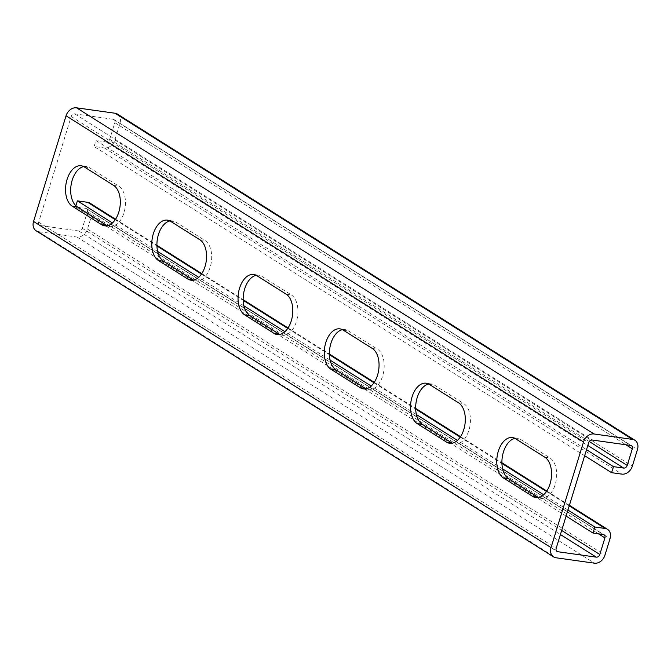 <?xml version="1.0" encoding="UTF-8"?>
<svg xmlns="http://www.w3.org/2000/svg" width="671" height="671" viewBox="0 0 671 671"><rect width="100%" height="100%" fill="white"/><g stroke="black" fill="none" stroke-linecap="round" stroke-linejoin="round"><path stroke-width="0.5" stroke-dasharray="3.35 2.52" d="M117.433 114.104A9.688 7.515 -57.8 0 1 119.966 123.38L114.858 139.987A9.688 7.515 -57.8 0 1 104.374 147.956L94.108 146.513L95.961 140.474L586.521 449.671M584.659 455.71L94.108 146.513M566.089 516.091L75.529 206.894L85.796 208.346A3.229 2.508 -57.8 0 1 86.593 208.631A3.229 2.508 -57.8 0 1 87.431 211.726L82.323 228.333A3.229 2.508 -57.8 0 1 78.834 230.992L40.319 225.557A3.229 2.508 -57.8 0 1 39.53 225.271A3.229 2.508 -57.8 0 1 38.683 222.176L71.193 116.511A3.229 2.508 -57.8 0 1 74.691 113.852L113.198 119.279A3.229 2.508 -57.8 0 1 113.986 119.564A3.229 2.508 -57.8 0 1 114.833 122.659L109.725 139.266A3.229 2.508 -57.8 0 1 106.228 141.925L95.961 140.474M514.934 438.389A20.994 12.514 98 0 1 517.567 438.297A20.994 12.514 98 0 1 520.671 439.463L549.994 457.941A20.994 12.514 98 0 1 555.865 482.013A20.994 12.514 98 0 1 541.027 498.352A20.994 12.514 98 0 1 538.528 497.538M428.685 384.03A20.994 12.514 98 0 1 431.319 383.938A20.994 12.514 98 0 1 434.422 385.095L463.745 403.581A20.994 12.514 98 0 1 469.616 427.653A20.994 12.514 98 0 1 454.779 443.992A20.994 12.514 98 0 1 452.279 443.179M342.436 329.671A20.994 12.514 98 0 1 345.07 329.578A20.994 12.514 98 0 1 348.182 330.736L377.505 349.222A20.994 12.514 98 0 1 383.367 373.294A20.994 12.514 98 0 1 368.538 389.633A20.994 12.514 98 0 1 366.03 388.819M256.196 275.303A20.994 12.514 98 0 1 258.821 275.219A20.994 12.514 98 0 1 261.933 276.377L291.256 294.863A20.994 12.514 98 0 1 297.119 318.926A20.994 12.514 98 0 1 282.29 335.274A20.994 12.514 98 0 1 279.782 334.46M169.948 220.944A20.994 12.514 98 0 1 172.573 220.86A20.994 12.514 98 0 1 175.685 222.017L205.007 240.503A20.994 12.514 98 0 1 210.879 264.567A20.994 12.514 98 0 1 196.041 280.906A20.994 12.514 98 0 1 193.542 280.101M83.699 166.584A20.994 12.514 98 0 1 86.333 166.5A20.994 12.514 98 0 1 89.436 167.658L118.759 186.135A20.994 12.514 98 0 1 124.63 210.208A20.994 12.514 98 0 1 109.792 226.546A20.994 12.514 98 0 1 107.293 225.733M90.031 203.17A9.688 7.515 -57.8 0 1 92.573 212.447L87.465 229.054A9.688 7.515 -57.8 0 1 76.972 237.022L38.465 231.596A9.688 7.515 -57.8 0 1 36.083 230.74M567.943 510.052L543.669 494.753M502.629 468.886L457.421 440.386M416.389 414.527L371.172 386.026M330.14 360.168L284.923 331.667M243.892 305.808L198.683 277.308M157.643 251.449L112.434 222.948M75.882 205.754L75.529 206.894M104.374 147.956L621.849 474.12M114.858 139.987L632.342 466.152M119.966 123.38L637.45 449.545M113.198 119.279L630.681 445.443M114.833 122.659L625.875 444.764M74.691 113.852L592.166 440.008M71.193 116.511L588.677 442.667M38.683 222.176L556.167 548.341M38.465 231.596L555.949 557.76M76.972 237.022L594.456 563.187M40.319 225.557L556.41 550.841M78.834 230.992L560.411 534.527M87.465 229.054L604.94 555.219M92.573 212.447L610.048 538.612M82.323 228.333L561.669 530.451M87.431 211.726L598.482 533.831M115.236 219.685L156.939 245.972M201.485 274.053L243.187 300.331M287.725 328.413L329.427 354.691M373.973 382.772L415.676 409.058M460.222 437.131L501.925 463.418M546.471 491.491L569.243 505.842M85.796 208.346L603.279 534.51M515.538 438.733L520.671 439.463M544.86 457.219L549.994 457.941M429.289 384.374L434.422 385.095M458.612 402.86L463.745 403.581M343.04 330.015L348.182 330.736M372.371 348.501L377.505 349.222M256.8 275.655L261.933 276.377M286.123 294.133L291.256 294.863M170.551 221.296L175.685 222.017M199.874 239.773L205.007 240.503M84.303 166.936L89.436 167.658M113.625 185.414L118.759 186.135M109.725 139.266L589.255 441.501M106.228 141.925L587.813 445.46M113.986 119.564L631.47 445.729M39.53 225.271L557.014 551.436M115.538 219.241L156.922 245.326M201.778 273.6L243.162 299.685M288.027 327.96L329.411 354.045M374.275 382.319L415.659 408.404M460.524 436.678L501.908 462.764M546.764 491.046L569.402 505.313M86.593 208.631L604.068 534.795M512.426 437.576L517.567 438.297M535.894 497.63L541.027 498.352M426.186 383.216L431.319 383.938M449.645 443.271L454.779 443.992M339.937 328.857L345.07 329.578M363.397 388.903L368.538 389.633M253.688 274.498L258.821 275.219M277.157 334.544L282.29 335.274M167.44 220.13L172.573 220.86M190.908 280.184L196.041 280.906M81.199 165.771L86.333 166.5M104.659 225.825L109.792 226.546"/><path stroke-width="1.01" d="M33.55 221.455L551.034 547.62A9.688 7.515 122.2 0 0 553.567 556.896L36.083 230.74A9.688 7.515 -57.8 0 1 33.55 221.455L66.06 115.781A9.688 7.515 -57.8 0 1 76.544 107.813L115.051 113.24A9.688 7.515 -57.8 0 1 117.433 114.104L634.917 440.26A9.688 7.515 122.2 0 1 637.45 449.545L632.342 466.152A9.688 7.515 122.2 0 1 621.849 474.12L611.583 472.678L584.659 455.71M625.875 444.764L632.317 448.824L627.209 465.431A3.229 2.508 122.2 0 1 623.711 468.081L613.445 466.639L586.521 449.671M611.583 472.678L613.445 466.639M634.917 440.26A9.688 7.515 122.2 0 0 632.535 439.404L594.028 433.978A9.688 7.515 122.2 0 0 583.535 441.946L551.034 547.62M560.411 534.527L596.309 557.148L557.802 551.721A3.229 2.508 122.2 0 1 557.014 551.436A3.229 2.508 122.2 0 1 556.167 548.341L588.677 442.667A3.229 2.508 122.2 0 1 592.166 440.008L630.681 445.443A3.229 2.508 122.2 0 1 631.47 445.729A3.229 2.508 122.2 0 1 632.317 448.824M532.782 496.465A20.994 12.514 98 0 0 535.894 497.63A20.994 12.514 98 0 0 550.732 481.292A20.994 12.514 98 0 0 544.86 457.219L515.538 438.733A20.994 12.514 98 0 0 512.426 437.576A20.994 12.514 98 0 0 497.597 453.915A20.994 12.514 98 0 0 503.46 477.987L532.782 496.465L537.924 497.194L508.593 478.708A20.994 12.514 98 0 1 502.327 456.783A20.994 12.514 98 0 1 514.934 438.389M446.542 442.105A20.994 12.514 98 0 0 449.645 443.271A20.994 12.514 98 0 0 464.483 426.924A20.994 12.514 98 0 0 458.612 402.86L429.289 384.374A20.994 12.514 98 0 0 426.186 383.216A20.994 12.514 98 0 0 411.348 399.555A20.994 12.514 98 0 0 417.219 423.627L446.542 442.105L451.675 442.835L422.353 424.349A20.994 12.514 98 0 1 416.079 402.424A20.994 12.514 98 0 1 428.685 384.03M360.293 387.746A20.994 12.514 98 0 0 363.397 388.903A20.994 12.514 98 0 0 378.234 372.564A20.994 12.514 98 0 0 372.371 348.501L343.04 330.015A20.994 12.514 98 0 0 339.937 328.857A20.994 12.514 98 0 0 325.1 345.196A20.994 12.514 98 0 0 330.971 369.268L360.293 387.746L365.427 388.467L336.104 369.989A20.994 12.514 98 0 1 329.83 348.064A20.994 12.514 98 0 1 342.436 329.671M274.045 333.386A20.994 12.514 98 0 0 277.157 334.544A20.994 12.514 98 0 0 291.986 318.205A20.994 12.514 98 0 0 286.123 294.133L256.8 275.655A20.994 12.514 98 0 0 253.688 274.498A20.994 12.514 98 0 0 238.859 290.837A20.994 12.514 98 0 0 244.722 314.9L274.045 333.386L279.178 334.108L249.855 315.63A20.994 12.514 98 0 1 243.581 293.705A20.994 12.514 98 0 1 256.196 275.303M187.796 279.027A20.994 12.514 98 0 0 190.908 280.184A20.994 12.514 98 0 0 205.737 263.846A20.994 12.514 98 0 0 199.874 239.773L170.551 221.296A20.994 12.514 98 0 0 167.44 220.13A20.994 12.514 98 0 0 152.611 236.477A20.994 12.514 98 0 0 158.473 260.541L187.796 279.027L192.929 279.748L163.607 261.271A20.994 12.514 98 0 1 157.333 239.346A20.994 12.514 98 0 1 169.948 220.944M101.556 224.668A20.994 12.514 98 0 0 104.659 225.825A20.994 12.514 98 0 0 119.497 209.486A20.994 12.514 98 0 0 113.625 185.414L84.303 166.936A20.994 12.514 98 0 0 81.199 165.771A20.994 12.514 98 0 0 66.362 182.109A20.994 12.514 98 0 0 72.225 206.182L101.556 224.668L106.689 225.389L77.366 206.903A20.994 12.514 98 0 1 71.092 184.986A20.994 12.514 98 0 1 83.699 166.584M538.528 497.538A20.994 12.514 98 0 1 537.924 497.194M452.279 443.179A20.994 12.514 98 0 1 451.675 442.835M366.03 388.819A20.994 12.514 98 0 1 365.427 388.467M279.782 334.46A20.994 12.514 98 0 1 279.178 334.108M193.542 280.101A20.994 12.514 98 0 1 192.929 279.748M107.293 225.733A20.994 12.514 98 0 1 106.689 225.389M553.567 556.896A9.688 7.515 122.2 0 0 555.949 557.76L594.456 563.187A9.688 7.515 122.2 0 0 604.94 555.219L610.048 538.612A9.688 7.515 122.2 0 0 607.515 529.327A9.688 7.515 122.2 0 0 605.133 528.471L594.867 527.02L567.943 510.052M598.482 533.831L604.915 537.89L599.807 554.489A3.229 2.508 122.2 0 1 596.309 557.148M112.434 222.948L77.383 200.855L87.658 202.306A9.688 7.515 -57.8 0 1 90.031 203.17L115.538 219.241M543.669 494.753L502.629 468.886M457.421 440.386L416.389 414.527M371.172 386.026L330.14 360.168M284.923 331.667L243.892 305.808M198.683 277.308L157.643 251.449M594.867 527.02L593.005 533.059L603.279 534.51A3.229 2.508 122.2 0 1 604.068 534.795A3.229 2.508 122.2 0 1 604.915 537.89M593.005 533.059L566.089 516.091M77.383 200.855L75.882 205.754M115.051 113.24L632.535 439.404M76.544 107.813L594.028 433.978M66.06 115.781L583.535 441.946M556.41 550.841L557.802 551.721M561.669 530.451L599.807 554.489M87.658 202.306L115.236 219.685M156.939 245.972L201.485 274.053M243.187 300.331L287.725 328.413M329.427 354.691L373.973 382.772M415.676 409.058L460.222 437.131M501.925 463.418L546.471 491.491M569.243 505.842L605.133 528.471M503.46 477.987L508.593 478.708M417.219 423.627L422.353 424.349M330.971 369.268L336.104 369.989M244.722 314.9L249.855 315.63M158.473 260.541L163.607 261.271M72.225 206.182L77.366 206.903M589.255 441.501L627.209 465.431M587.813 445.46L623.711 468.081M156.922 245.326L201.778 273.6M243.162 299.685L288.027 327.96M329.411 354.045L374.275 382.319M415.659 408.404L460.524 436.678M501.908 462.764L546.764 491.046M569.402 505.313L607.515 529.327"/></g></svg>
